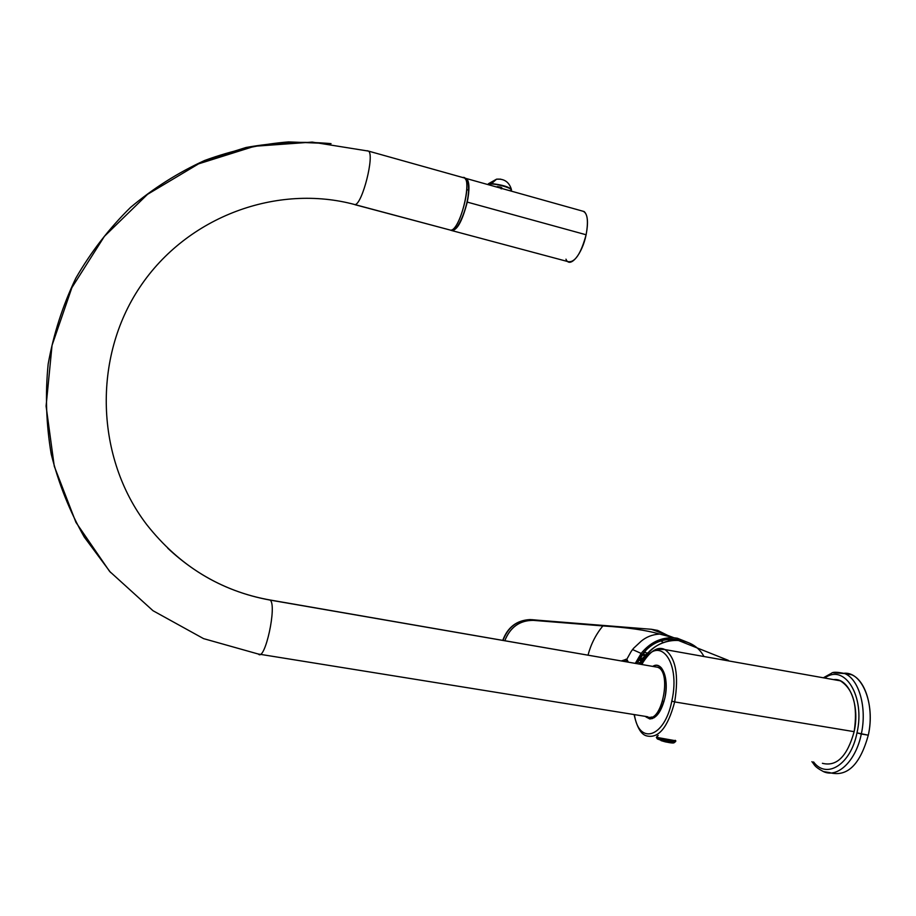 <?xml version="1.0" encoding="UTF-8"?>
<svg xmlns="http://www.w3.org/2000/svg" width="916" height="916" viewBox="0 0 916 916"><rect width="100%" height="100%" fill="white"/><g stroke="black" fill="none" stroke-linecap="round" stroke-linejoin="round"><path stroke-width="1.37" d="M854.147 731.666C860.25 705.022 848.788 677.508 833.56 679.615L840.327 680.817C853.391 689.118 857.994 706.064 854.147 731.666L674.668 701.919C679.019 675.184 675.768 657.734 664.924 649.558L656.486 649.238L664.924 649.558C675.768 657.734 679.019 675.184 674.668 701.919L671.806 701.129C681.424 659.383 657.035 632.464 641.933 664.535C657.035 632.464 681.424 659.383 671.806 701.129C664.638 737.895 638.784 745.544 634.399 714.606C638.784 745.544 664.638 737.895 671.806 701.129L674.668 701.919C667.753 727.796 658.26 739.075 646.181 735.766C658.26 739.075 667.753 727.796 674.668 701.919L854.147 731.666C847.266 756.353 836.686 766.898 822.396 763.303M719.69 659.325L739.67 662.886L719.69 659.325M664.924 697.786C669.344 678.584 661.89 660.23 652.707 666.401C655.707 664.707 658.444 665.039 660.917 667.398C666.058 673.661 667.386 683.794 664.924 697.786C661.455 711.526 656.383 718.579 649.707 718.946L645.162 716.335C653.074 722.277 659.657 716.094 664.924 697.786M661.638 668.199L657.39 667.111L661.638 668.199M654.31 717.652L649.936 717.297L654.31 717.652M656.955 736.521C657.138 738.857 675.825 740.575 675.378 740.712L675.287 740.586M658.215 735.502L656.967 736.281M703.969 656.52C690.893 631.983 652.501 636.265 640.57 664.295C649.009 648.185 661.352 640.135 677.611 640.147C684.756 640.616 691.065 643.124 696.549 647.692M675.378 740.712L658.318 737.655M644.269 656.142L650.807 650.245M645.356 656.28L643.318 657.299L645.356 656.28M639.231 664.066L643.318 657.299L639.231 664.066M662.646 701.324L663.986 701.553L662.646 701.324M651.631 717.022L654.276 717.675L651.562 717.045M659.028 667.901L661.604 668.165L658.913 667.924M647.291 716.644C661.123 725.38 672.424 672.355 657.814 667.283L270.117 600.095C277.296 604.949 264.919 661.902 258.381 654.058C264.919 661.902 277.296 604.949 270.117 600.095L269.968 599.98C231.336 593.099 197.261 575.855 167.777 548.226C197.261 575.855 231.336 593.099 269.968 599.98L657.814 667.283L270.117 600.095C220.39 591.003 179.261 565.848 146.732 524.628C95.722 457.966 92.333 357.95 139.93 287.074C187.368 216.004 277.628 183.578 355.11 204.646L450.912 230.248L354.939 204.692M331.054 143.64C302.749 141.098 274.399 142.392 246.003 147.499L204.611 160.483C177.956 172.666 153.235 188.341 130.461 207.485C109.153 228.439 90.947 251.992 75.833 278.155C62.746 305.475 53.529 334.1 48.17 364.03C45.136 394.281 46.155 424.326 51.227 454.153C58.567 483.442 69.582 511.059 84.249 537.039L110.596 572.511L84.249 537.039C69.582 511.059 58.567 483.442 51.227 454.153C46.155 424.326 45.136 394.281 48.17 364.03C53.529 334.1 62.746 305.475 75.833 278.155C90.947 251.992 109.153 228.439 130.461 207.485C153.235 188.341 177.956 172.666 204.611 160.483C231.988 150.453 259.972 144.247 288.574 141.9L331.054 143.64M450.912 230.248C461.137 229.298 473.412 174.567 462.74 177.509L464.538 178.025C472.232 182.456 459.866 229.676 450.912 230.248L355.11 204.646C362.461 203.581 374.69 155.159 368.575 151.117C374.69 155.159 362.461 203.581 355.11 204.646M367.11 150.716L464.538 178.025M658.1 667.42C672.31 673.191 661.031 725.071 647.394 716.701L258.335 654.024M658.593 667.707L659.543 667.489L658.593 667.707M651.654 718.064L652.421 718.602L651.654 718.064M651.265 717.125L652.753 717.938L651.265 717.125M675.779 741.227C675.619 742.212 672.252 741.971 665.692 740.529L665.772 740.162C672.642 741.662 675.985 741.857 675.779 740.758L675.207 740.3C676.844 741.88 673.695 741.846 665.772 740.162L656.783 737.414L665.692 740.529C672.252 741.971 675.619 742.212 675.779 741.227M657.78 737.575L665.772 740.162L657.78 737.575M674.371 742.475C674.176 743.334 671.199 743.116 665.417 741.846L665.692 740.529L665.417 741.846L657.299 738.914L665.417 741.846C671.199 743.116 674.176 743.334 674.371 742.475L675.458 741.708M666.665 742.132L665.417 741.846M666.94 739.464L666.802 740.174L660.344 738.307L666.802 740.174L666.94 739.464M667.26 739.51L667.134 740.162M669.894 739.888L672.39 741.044L674.462 740.655L672.39 741.044L672.55 740.323L672.39 741.044L669.894 739.888M671.863 740.208L671.714 740.872L671.863 740.208M511.414 189.658C509.33 186.956 502.724 184.929 491.594 183.578L496.529 179.181L500.663 179.147L496.529 179.181L491.594 183.578L487.541 184.471M487.804 184.356L491.503 184.013C501.052 184.322 516.99 190.207 509.662 190.665L511.025 190.345C514.3 189.051 499.644 184.276 491.503 184.013L491.594 183.578C503.044 184.998 509.628 187.059 511.357 189.738M501.212 188.135C502.689 187.757 501.476 187.253 497.594 186.601L496.69 186.875L501.991 188.513M500.296 188.043L500.972 188.124L500.296 188.043M501.075 188.822L501.945 188.719M501.911 188.49L499.621 187.734M497.457 187.242L497.594 186.601L497.457 187.242M467.263 202.104C469.702 189.623 469.496 181.792 466.622 178.609L464.664 178.128C469.255 178.574 470.126 186.566 467.263 202.104L586.114 234.771L467.263 202.104C461.973 222.233 456.5 231.622 450.855 230.26L450.958 230.351C456.615 231.427 462.042 222.016 467.263 202.104M581.935 210.932L584.145 211.55C587.774 214.882 588.427 222.622 586.114 234.771C588.759 219.851 587.362 211.905 581.935 210.932M565.974 259.171C569.832 268.926 582.21 254.327 586.114 234.771C580.836 254.076 574.756 263.007 567.863 261.587L450.958 230.351M451.874 229.87C457.244 232.939 468.294 206.959 468.591 190.116C468.763 183.337 467.687 179.628 465.362 178.998L466.358 179.467C468.007 180.933 468.752 184.482 468.591 190.116L466.805 189.623L468.591 190.116C468.294 206.959 457.244 232.939 451.874 229.87M585.21 238.538L584.797 239.981L585.21 238.538M651.482 629.292L529.998 619.582C516.933 620.35 507.945 627.288 502.999 640.421C507.945 627.288 516.933 620.35 529.998 619.582L651.482 629.292L674.027 637.788C661.157 637.181 650.2 642.391 641.143 653.417L635.28 663.379L641.143 653.417C650.2 642.391 661.157 637.181 674.027 637.788L677.313 638.212L677.016 639.62C659.257 637.731 645.791 645.723 636.597 663.608L646.662 649.307C655.833 641.131 665.955 637.891 677.016 639.62L679.409 640.295L677.016 639.62L677.313 638.212L674.027 637.788L651.482 629.292L657.688 630.414L667.741 635.418M687.412 642.265L677.313 638.212L687.412 642.265M671.875 639.116L672.699 640.032L671.875 639.116M533.398 620.372L531.624 620.304C518.8 621.025 509.857 627.838 504.796 640.731C510.281 627.082 519.807 620.292 533.398 620.372L602.842 625.926C595.824 634.536 590.877 644.28 588.015 655.169C590.877 644.28 595.824 634.536 602.842 625.926L531.761 619.663L533.398 620.372M603.129 625.949L603.129 625.949C627.597 627.471 646.421 630.174 659.589 634.067C646.421 630.174 627.597 627.471 603.129 625.949M659.589 634.067L674.016 637.788L659.589 634.067M641.223 641.166C646.33 636.918 652.341 634.559 659.245 634.101C652.341 634.559 646.33 636.918 641.223 641.166L633.758 648.104L641.223 641.166M632.555 649.547L633.758 648.104L632.555 649.547L641.143 653.417L632.555 649.547L631.09 651.597L632.555 649.547M663.23 642.482L660.86 640.811L663.23 642.482M667.604 639.322L669.275 640.731L667.604 639.322M647.314 652.993L643.719 652.352L647.314 652.993M645.505 654.757L642.208 654.173L645.505 654.757M639.437 658.169L641.864 659.337L639.437 658.169M641.246 660.299L638.853 659.154L641.246 660.299M639.918 657.402L642.379 658.581L639.918 657.402M641.898 654.585L644.532 655.833L641.898 654.585M640.868 660.917L638.498 659.772L640.868 660.917M639.769 662.932L637.433 661.799L639.769 662.932M666.241 639.517L673.432 640.181L666.241 639.517M628.342 662.176L626.83 659.245L631.09 651.597L626.83 659.245L621.323 660.951L626.693 659.165L628.342 662.176M861.303 734.014C867.212 707.679 858.979 679.134 844.724 673.558L833.32 672.756L844.724 673.558C858.979 679.134 867.212 707.679 861.303 734.014L856.987 732.857C865.505 696.297 844.472 663.024 824.778 678.046C844.472 663.024 865.505 696.297 856.987 732.857L868.299 735.182L861.303 734.014C855.933 760.944 837.567 778.474 823.415 771.57C837.567 778.474 855.933 760.944 861.303 734.014M843.957 673.271L851.514 674.714C865.872 680.313 874.207 708.858 868.299 735.182C860.273 764.093 847.792 776.688 830.869 772.955C847.792 776.688 860.273 764.093 868.299 735.182C875.49 703.763 861.956 671.325 843.957 673.271M813.557 761.917C826.53 779.665 850.85 764.494 856.987 732.857C850.85 764.494 826.53 779.665 813.557 761.917M626.762 659.199L625.777 659.268L626.762 659.199M627.185 661.97C626.109 659.6 624.701 659.36 622.96 661.237C624.701 659.36 626.109 659.6 627.185 661.97M840.327 680.817L664.924 649.558C657.78 645.917 650.028 650.887 641.669 664.489M652.181 717.686L649.994 717.331M677.611 640.147L728.357 660.367L719.461 659.28M651.974 717.915L649.707 718.946M646.181 735.766C640.914 734.151 636.895 727.075 634.101 714.56M650.188 650.818L644.784 656.165L639.677 664.134M661.787 668.382L658.844 667.867M368.575 151.117L312.219 142.094L254.534 146.262L198.577 163.85L147.51 194.352L104.39 236.351L71.883 287.658L52.04 345.366L46.086 406.097L54.273 466.255L75.948 522.383L109.588 571.366L153.006 610.72L203.558 638.624L258.381 654.058M657.299 738.914L656.36 737.357M661.043 740.609L665.405 741.891M667.306 739.51L667.18 740.185M511.277 189.017C508.952 181.86 504.029 178.586 496.529 179.181L488.446 183.727M466.622 178.609L584.145 211.55M466.358 179.467L465.488 179.227M502.747 640.376C507.659 627.22 516.739 620.292 529.998 619.582L531.624 620.304M823.324 677.794L831.499 673.26C832.839 671.829 837.247 671.932 844.724 673.558L851.514 674.714M811.92 761.665C814.782 764.94 813.912 766.543 823.415 771.57L830.217 772.692M622.903 661.226L626.888 659.268"/></g></svg>
